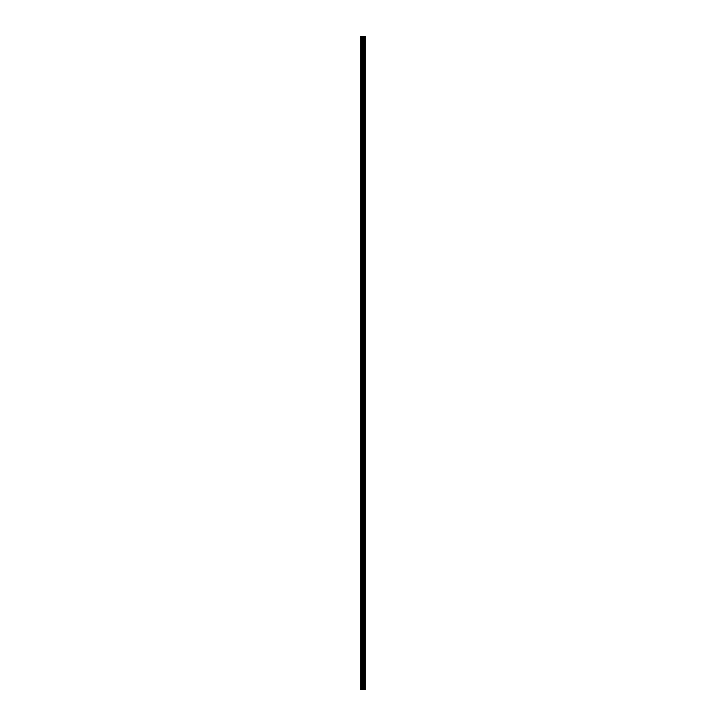 <?xml version="1.0" encoding="UTF-8"?>
<svg xmlns="http://www.w3.org/2000/svg" width="726" height="726" viewBox="0 0 726 726"><rect width="100%" height="100%" fill="white"/><g stroke="black" fill="none" stroke-linecap="round" stroke-linejoin="round"><path stroke-width="1.09" d="M362.583 689.7L365.314 689.7L365.314 36.3L360.686 36.3L360.686 689.7L362.583 689.7L362.583 36.3M365.078 689.7L365.078 36.3M364.615 689.7L364.615 36.3M364.534 689.7L364.534 36.3M363.926 689.7L363.926 36.3M363.535 689.7L363.535 36.3M363.309 689.7L363.309 36.3M362.8 689.7L362.8 36.3M361.693 689.7L361.693 36.3M361.058 689.7L361.058 36.3M365.16 689.7L365.16 36.3M364.016 689.7L364.016 36.3M363.408 689.7L363.408 36.3M363.091 689.7L363.091 36.3M362.029 689.7L362.029 36.3"/></g></svg>
